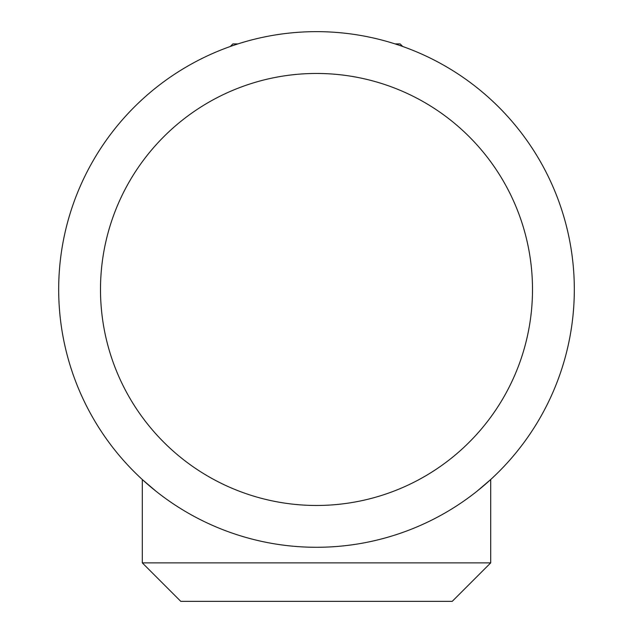 <?xml version="1.0" encoding="UTF-8"?>
<svg xmlns="http://www.w3.org/2000/svg" width="633" height="633" viewBox="0 0 633 633"><rect width="100%" height="100%" fill="white"/><g stroke="black" fill="none" stroke-linecap="round" stroke-linejoin="round"><path stroke-width="0.95" d="M490.702 479.529L476.989 491.24L490.702 479.529L490.702 562.879L142.298 562.879L142.298 479.529L156.011 491.24L142.298 479.529M237.945 43.906L232.881 43.906L230.309 46.486M402.691 46.486L400.119 43.906L395.055 43.906M142.298 562.879L180.769 601.35L452.231 601.35L490.702 562.879M316.5 73.46A216.011 216.011 0 0 0 129.433 397.469A216.011 216.011 0 0 0 503.567 397.469A216.011 216.011 0 0 0 316.5 73.46M183.206 68.775L187.131 66.457M316.5 31.65A257.813 257.813 0 0 0 93.225 418.373A257.813 257.813 0 0 0 539.775 418.373A257.813 257.813 0 0 0 316.5 31.65"/></g></svg>
